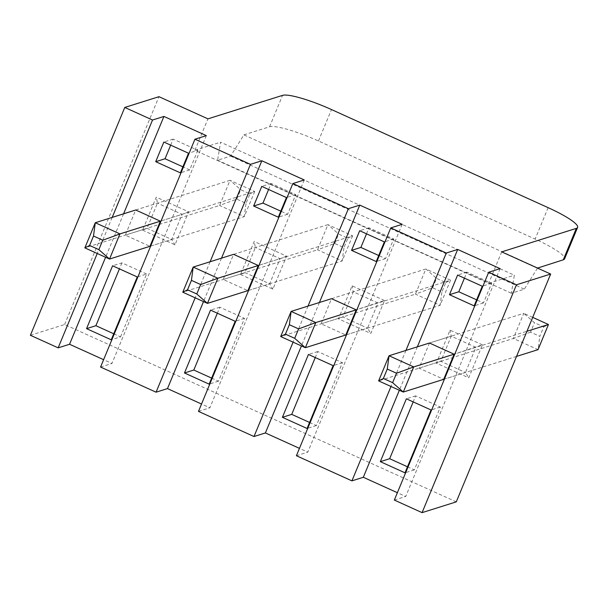 <?xml version="1.0" encoding="UTF-8"?>
<svg xmlns="http://www.w3.org/2000/svg" width="608" height="608" viewBox="0 0 608 608"><rect width="100%" height="100%" fill="white"/><g stroke="black" fill="none" stroke-linecap="round" stroke-linejoin="round"><path stroke-width="0.46" stroke-dasharray="3.04 2.28" d="M516.534 356.417L443.718 379.331L419.041 368.159L429.461 343.018L523.777 313.333L513.365 338.474L378.624 380.889M482.418 344.835L450.034 330.174L436.369 363.166L468.745 377.826L482.418 344.835L454.13 354.19L526.946 331.276M532.707 317.376L523.777 313.333L534.455 322.726L543.712 326.914L539.805 336.338L530.548 332.15L534.455 322.726M530.548 332.15L513.365 338.474L538.042 349.646L539.805 336.338M543.712 326.914L548.454 324.505M432.63 287.812L436.536 278.388L445.786 282.576L441.887 292L432.63 287.812L415.446 294.135L440.124 305.307L345.8 334.993L321.123 323.821L331.535 298.68L425.858 268.994L415.446 294.135L280.698 336.551M384.499 300.496L352.116 285.836L338.443 318.828L370.827 333.488L384.499 300.496L356.212 309.852L450.536 280.166L425.858 268.994L436.536 278.388M445.786 282.576L450.536 280.166L440.124 305.307L441.887 292M334.712 243.474L338.618 234.05L347.867 238.237L343.961 247.661L334.712 243.474L317.528 249.797L342.198 260.969L247.874 290.654L223.204 279.482L233.616 254.342L327.94 224.656L317.528 249.797L182.78 292.212M233.616 254.342L255.383 247.494L280.06 258.666L258.294 265.514L352.61 235.828L327.94 224.656L338.618 234.05M347.867 238.237L352.61 235.828L342.198 260.969L343.961 247.661M236.793 199.135L240.692 189.711L249.949 193.899L246.042 203.323L236.793 199.135L219.61 205.458L244.279 216.63L149.956 246.316L125.286 235.144L135.698 210.003L230.022 180.318L219.61 205.458L84.862 247.874M135.698 210.003L157.464 203.156L182.142 214.328L160.368 221.175L254.691 191.49L230.022 180.318L240.692 189.711M249.949 193.899L254.691 191.49L244.279 216.63L246.042 203.323M142.606 230.151L174.99 244.811L188.655 211.82L156.271 197.159L142.606 230.151L147.052 228.296L157.464 203.156L156.271 197.159M30.4 335.282L64.608 324.512L456.281 501.866M64.608 324.512L158.977 96.687M501.699 251.872L488.68 283.298L194.917 150.282L207.936 118.856M240.525 274.489L272.908 289.15L286.573 256.158L254.197 241.498L240.525 274.489L244.971 272.635L255.383 247.494L254.197 241.498M286.573 256.158L280.06 258.666L269.648 283.807L244.971 272.635L223.204 279.482M247.874 290.654L269.648 283.807L272.908 289.15M210.11 261.744L195.168 297.814M221.51 258.157L203.513 301.598M123.591 213.818L105.594 257.26M206.332 135.63L111.963 363.462L103.618 359.685M100.563 367.05L111.963 363.462M211.652 378.115L218.485 381.208L244.515 318.356L219.845 307.192L217.345 313.219M219.845 307.192L210.512 310.126M244.515 318.356L235.19 321.298M218.485 381.208L209.152 384.15M268.599 189.483L271.092 183.449L295.769 194.621L287.63 214.267L280.805 211.174M271.092 183.449L261.767 186.39M295.769 194.621L286.436 197.562M287.63 214.267L278.304 217.2M112.191 217.406L97.25 253.475M188.655 211.82L182.142 214.328L171.722 239.468L147.052 228.296L125.286 235.144M149.956 246.316L171.722 239.468L174.99 244.811M170.681 145.145L173.174 139.118L197.851 150.282L188.518 153.224M197.851 150.282L189.711 169.928L180.386 172.862M189.711 169.928L182.879 166.835M173.174 139.118L163.848 142.052M113.734 333.777L120.559 336.87L111.234 339.811M120.559 336.87L146.596 274.018L137.264 276.959M146.596 274.018L121.919 262.854L112.594 265.787M121.919 262.854L119.426 268.88M304.258 179.968L209.882 407.801L201.537 404.024M198.482 411.388L209.882 407.801M345.8 334.993L367.566 328.145L342.889 316.973L353.301 291.832L377.978 303.004L367.566 328.145L370.827 333.488M331.535 298.68L353.301 291.832L352.116 285.836M321.123 323.821L342.889 316.973L338.443 318.828M309.571 422.454L316.403 425.547L342.433 362.695L317.764 351.523L315.263 357.557M317.764 351.523L308.431 354.464M342.433 362.695L333.108 365.636M316.403 425.547L307.07 428.488M366.518 233.822L369.018 227.787L393.688 238.959L385.556 258.605L378.723 255.512M369.018 227.787L359.685 230.728M393.688 238.959L384.362 241.9M385.556 258.605L376.223 261.539M308.028 306.082L293.086 342.152M319.428 302.495L301.439 345.937M402.177 224.306L307.808 452.139L299.455 448.362M296.4 455.726L307.808 452.139M443.718 379.331L465.485 372.484L440.815 361.312L451.227 336.171L475.897 347.343L465.485 372.484L468.745 377.826M429.461 343.018L451.227 336.171L450.034 330.174M419.041 368.159L440.815 361.312L436.369 363.166M407.489 466.792L414.322 469.885L440.352 407.033L415.682 395.861L413.182 401.896M415.682 395.861L406.357 398.802M440.352 407.033L431.026 409.974M414.322 469.885L404.996 472.826M464.436 278.16L466.936 272.126L491.606 283.298L483.474 302.944L476.642 299.85M466.936 272.126L457.604 275.067M491.606 283.298L482.281 286.239M483.474 302.944L474.141 305.877M405.946 350.421L391.005 386.49M417.346 346.834L399.357 390.275M500.095 268.645L405.726 496.478L397.374 492.7M394.326 500.065L405.726 496.478M537.654 267.877L243.892 134.862L230.576 156.134L217.618 160.216L220.575 142.204L514.33 275.219L511.381 293.231L524.339 289.15L537.518 268.09M217.618 160.216L511.381 293.231M230.576 156.134L524.339 289.15M243.892 134.862L269.549 126.791A43.107 7.114 -157.5 0 1 318.463 140.98L535.124 239.088A43.107 7.114 -157.5 0 1 564.581 258.848M194.917 150.282L220.575 142.204M488.68 283.298L514.33 275.219M548.135 207.662L535.124 239.088M269.549 126.791L282.56 95.365M318.463 140.98L331.482 109.562"/><path stroke-width="0.91" d="M392.616 382.668L396.522 373.244L387.273 369.048L383.367 378.48L392.616 382.668L403.294 392.054L378.624 380.889L389.036 355.748L429.461 343.018L454.13 354.19L443.718 379.331L403.294 392.054L413.706 366.92L454.13 354.19M387.273 369.048L389.036 355.748L413.706 366.92L396.522 373.244M526.946 331.276L548.454 324.505L532.707 317.376M548.454 324.505L538.042 349.646L516.534 356.417M383.367 378.48L378.624 380.889M294.698 338.329L298.604 328.905L289.355 324.71L285.448 334.142L294.698 338.329L305.376 347.715L280.698 336.551L291.118 311.41L331.535 298.68L356.212 309.852L345.8 334.993L305.376 347.715L315.788 322.582L356.212 309.852M289.355 324.71L291.118 311.41L315.788 322.582L298.604 328.905M285.448 334.142L280.698 336.551M196.779 293.991L200.686 284.567L191.429 280.372L187.53 289.803L196.779 293.991L207.457 303.377L182.78 292.212L193.192 267.072L233.616 254.342L258.294 265.514L247.874 290.654L207.457 303.377L217.869 278.244L258.294 265.514M191.429 280.372L193.192 267.072L217.869 278.244L200.686 284.567M187.53 289.803L182.78 292.212M98.861 249.652L102.767 240.228L93.51 236.033L89.604 245.465L98.861 249.652L109.531 259.046L84.862 247.874L95.274 222.733L135.698 210.003L160.368 221.175L149.956 246.316L109.531 259.046L119.951 233.905L160.368 221.175M93.51 236.033L95.274 222.733L119.951 233.905L102.767 240.228M89.604 245.465L84.862 247.874M550.658 274.041L516.45 284.802L422.081 512.635L456.281 501.866L550.658 274.041L501.699 251.872L576.323 228.38A43.107 7.114 22.5 0 0 577.6 227.422A43.107 7.114 22.5 0 0 548.135 207.662L331.482 109.562A43.107 7.114 22.5 0 0 282.56 95.365L207.936 118.856L158.977 96.687L124.769 107.449L30.4 335.282L58.155 347.852L97.25 253.475M124.769 107.449L152.524 120.019L163.932 116.432L206.332 135.63L194.932 139.224L250.45 164.358L210.11 261.744M195.168 297.814L156.074 392.19L167.481 388.603L203.513 301.598M250.45 164.358L261.85 160.77L221.51 258.157M86.564 328.639L111.234 339.811L137.264 276.959L112.594 265.787L86.564 328.639L95.889 325.698L113.734 333.777M163.932 116.432L123.591 213.818M105.594 257.26L69.555 344.265L58.155 347.852M103.618 359.685L69.555 344.265M163.848 142.052L188.518 153.224L180.386 172.862L155.709 161.69L163.848 142.052M194.932 139.224L100.563 367.05L156.074 392.19M217.345 313.219L193.808 370.036L211.652 378.115M210.512 310.126L184.482 372.978L209.152 384.15L235.19 321.298L210.512 310.126M193.808 370.036L184.482 372.978M280.805 211.174L262.96 203.095L268.599 189.483M261.767 186.39L286.436 197.562L278.304 217.2L253.635 206.028L261.767 186.39M262.96 203.095L253.635 206.028M152.524 120.019L112.191 217.406M182.879 166.835L165.042 158.756L155.709 161.69M165.042 158.756L170.681 145.145M119.426 268.88L95.889 325.698M261.85 160.77L304.258 179.968L292.851 183.563L198.482 411.388L254 436.529L293.086 342.152M315.263 357.557L291.726 414.375L309.571 422.454M308.431 354.464L282.401 417.316L307.07 428.488L333.108 365.636L308.431 354.464M291.726 414.375L282.401 417.316M378.723 255.512L360.878 247.433L366.518 233.822M359.685 230.728L384.362 241.9L376.223 261.539L351.553 250.367L359.685 230.728M360.878 247.433L351.553 250.367M292.851 183.563L348.369 208.696L308.028 306.082M301.439 345.937L265.4 432.942L254 436.529M348.369 208.696L359.769 205.109L319.428 302.495M359.769 205.109L402.177 224.306L390.777 227.901L296.4 455.726L351.918 480.867L391.005 386.49M413.182 401.896L389.652 458.713L407.489 466.792M406.357 398.802L380.319 461.654L404.996 472.826L431.026 409.974L406.357 398.802M389.652 458.713L380.319 461.654M476.642 299.85L458.797 291.772L464.436 278.16M457.604 275.067L482.281 286.239L474.141 305.877L449.472 294.705L457.604 275.067M458.797 291.772L449.472 294.705M390.777 227.901L446.287 253.034L405.946 350.421M399.357 390.275L363.318 477.28L351.918 480.867M446.287 253.034L457.687 249.447L417.346 346.834M457.687 249.447L500.095 268.645L488.695 272.24L394.326 500.065L422.081 512.635M537.518 268.09L563.304 259.806A43.107 7.114 -157.5 0 0 564.581 258.848L577.6 227.422M488.695 272.24L516.45 284.802M397.374 492.7L363.318 477.28M299.455 448.362L265.4 432.942M201.537 404.024L167.481 388.603M576.323 228.38L563.304 259.806"/></g></svg>

